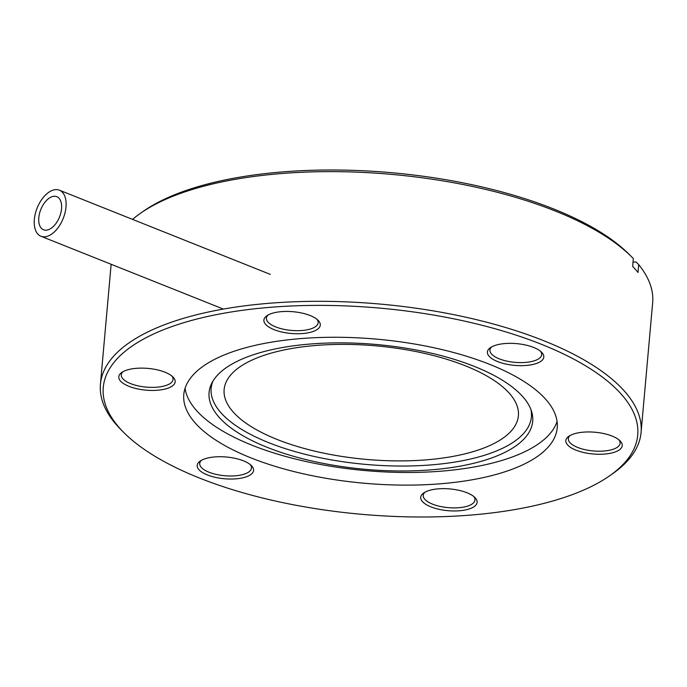 <?xml version="1.0" encoding="UTF-8"?>
<svg xmlns="http://www.w3.org/2000/svg" width="687" height="687" viewBox="0 0 687 687"><rect width="100%" height="100%" fill="white"/><g stroke="black" fill="none" stroke-linecap="round" stroke-linejoin="round"><path stroke-width="1.03" d="M277.084 439.44A147.714 56.987 -174.9 0 0 431.445 459.388A147.714 56.987 -174.9 0 0 518.393 415.772A147.714 56.987 -174.9 0 0 465.451 365.845A147.714 56.987 -174.9 0 0 311.091 345.896A147.714 56.987 -174.9 0 0 224.134 389.512A147.714 56.987 -174.9 0 0 277.084 439.44M424.978 492.193A25.977 10.022 -174.9 0 0 423.235 495.353A25.977 10.022 -174.9 0 0 432.544 504.129A25.977 10.022 -174.9 0 0 469.006 505.606A25.977 10.022 -174.9 0 0 474.983 499.973A25.977 10.022 -174.9 0 0 473.824 496.555M466.962 492.751A28.304 10.915 5.1 0 1 474.932 497.543A28.304 10.915 5.1 0 1 465.692 509.883A28.304 10.915 5.1 0 1 430.869 506.851A28.304 10.915 5.1 0 1 423.716 492.965A28.304 10.915 5.1 0 1 466.962 492.751M612.074 436.056A28.304 10.915 5.1 0 1 620.043 440.848A28.304 10.915 5.1 0 1 610.795 453.188A28.304 10.915 5.1 0 1 575.981 450.157A28.304 10.915 5.1 0 1 568.827 436.279A28.304 10.915 5.1 0 1 612.074 436.056M570.081 435.498A25.977 10.022 -174.9 0 0 568.347 438.658A25.977 10.022 -174.9 0 0 577.655 447.443A25.977 10.022 -174.9 0 0 604.8 450.947A25.977 10.022 -174.9 0 0 620.086 443.278A25.977 10.022 -174.9 0 0 618.935 439.86M533.662 347.45A28.304 10.915 5.1 0 1 541.622 352.242A28.304 10.915 5.1 0 1 532.382 364.582A28.304 10.915 5.1 0 1 497.568 361.551A28.304 10.915 5.1 0 1 490.406 347.665A28.304 10.915 5.1 0 1 533.662 347.45M491.669 346.892A25.977 10.022 -174.9 0 0 489.934 350.052A25.977 10.022 -174.9 0 0 499.243 358.837A25.977 10.022 -174.9 0 0 526.388 362.341A25.977 10.022 -174.9 0 0 541.674 354.672A25.977 10.022 -174.9 0 0 540.523 351.255M310.138 315.539A28.304 10.915 5.1 0 1 318.107 320.322A28.304 10.915 5.1 0 1 308.858 332.663A28.304 10.915 5.1 0 1 274.044 329.64A28.304 10.915 5.1 0 1 266.891 315.754A28.304 10.915 5.1 0 1 310.138 315.539M268.145 314.981A25.977 10.022 -174.9 0 0 266.41 318.141A25.977 10.022 -174.9 0 0 275.719 326.918A25.977 10.022 -174.9 0 0 302.864 330.43A25.977 10.022 -174.9 0 0 318.15 322.761A25.977 10.022 -174.9 0 0 316.999 319.335M123.042 371.667A25.977 10.022 -174.9 0 0 121.298 374.827A25.977 10.022 -174.9 0 0 130.607 383.612A25.977 10.022 -174.9 0 0 167.07 385.081A25.977 10.022 -174.9 0 0 173.047 379.447A25.977 10.022 -174.9 0 0 171.887 376.029M165.026 372.225A28.304 10.915 5.1 0 1 172.995 377.017A28.304 10.915 5.1 0 1 163.755 389.357A28.304 10.915 5.1 0 1 128.933 386.326A28.304 10.915 5.1 0 1 121.779 372.448A28.304 10.915 5.1 0 1 165.026 372.225M243.438 460.831A28.304 10.915 5.1 0 1 251.408 465.623A28.304 10.915 5.1 0 1 242.167 477.963A28.304 10.915 5.1 0 1 207.345 474.932A28.304 10.915 5.1 0 1 200.192 461.054A28.304 10.915 5.1 0 1 243.438 460.831M201.454 460.273A25.977 10.022 -174.9 0 0 199.711 463.442A25.977 10.022 -174.9 0 0 209.02 472.218A25.977 10.022 -174.9 0 0 236.165 475.73A25.977 10.022 -174.9 0 0 251.459 468.053A25.977 10.022 -174.9 0 0 250.3 464.635M541.571 344.359A268.291 103.497 -174.9 0 0 211.51 315.634A268.291 103.497 -174.9 0 0 123.909 432.63A268.291 103.497 -174.9 0 0 199.436 478.023A268.291 103.497 -174.9 0 0 609.403 475.962A268.291 103.497 -174.9 0 0 541.571 344.359M123.909 432.63L121.307 430.028A271.391 104.69 5.1 0 1 100.439 384.213A271.391 104.69 5.1 0 1 260.201 304.083A271.391 104.69 5.1 0 1 543.803 340.735A271.391 104.69 5.1 0 1 641.074 432.467A271.391 104.69 5.1 0 1 612.418 473.858L609.403 475.962M140.672 213.142L143.686 211.038A268.291 103.497 5.1 0 1 553.653 208.977A268.291 103.497 5.1 0 1 629.18 254.37L631.774 256.972A271.391 104.69 -174.9 0 0 555.379 211.055A271.391 104.69 -174.9 0 0 140.672 213.142A271.391 104.69 -174.9 0 0 132.565 219.393M641.074 432.467L652.65 302.787A271.391 104.69 -174.9 0 0 638.704 264.624L638 272.464A271.391 104.69 5.1 0 0 632.658 266.427L633.354 258.587A271.391 104.69 -174.9 0 0 631.774 256.972M557.063 421.475A187.457 72.315 5.1 0 1 440.436 471.23A187.457 72.315 5.1 0 1 252.103 445.253A187.457 72.315 5.1 0 1 185.078 388.275M490.029 364.496A187.457 72.315 5.1 0 1 557.217 427.855A187.457 72.315 5.1 0 1 446.868 483.21A187.457 72.315 5.1 0 1 250.978 457.886A187.457 72.315 5.1 0 1 183.79 394.527A187.457 72.315 5.1 0 1 294.139 339.18A187.457 72.315 5.1 0 1 490.029 364.496M267.303 447.383A162.45 62.663 5.1 0 1 211.811 383.148A162.45 62.663 5.1 0 1 474.459 366.454A162.45 62.663 5.1 0 1 531.652 411.693A162.45 62.663 5.1 0 1 448.147 468.036A162.45 62.663 5.1 0 1 267.303 447.383M530.914 409.521A160.758 62.01 5.1 0 1 445.305 463.442A160.758 62.01 5.1 0 1 268.763 442.686A160.758 62.01 5.1 0 1 212.927 381.139M638.704 264.624L636.05 261.97L633.036 262.176M61.547 208.779A17.836 10.082 111.8 0 1 43.556 229.784A17.836 10.082 111.8 0 1 38.798 217.667A17.836 10.082 111.8 0 1 56.781 196.662A17.836 10.082 111.8 0 1 61.547 208.779M34.35 219.402A24.809 14.032 111.8 0 1 59.374 190.179A24.809 14.032 111.8 0 1 65.995 207.045A24.809 14.032 111.8 0 1 40.971 236.268A24.809 14.032 111.8 0 1 34.35 219.402M100.439 384.213L111.139 264.28M270.309 274.379L59.374 190.179M223.378 309.081L40.971 236.268"/></g></svg>
